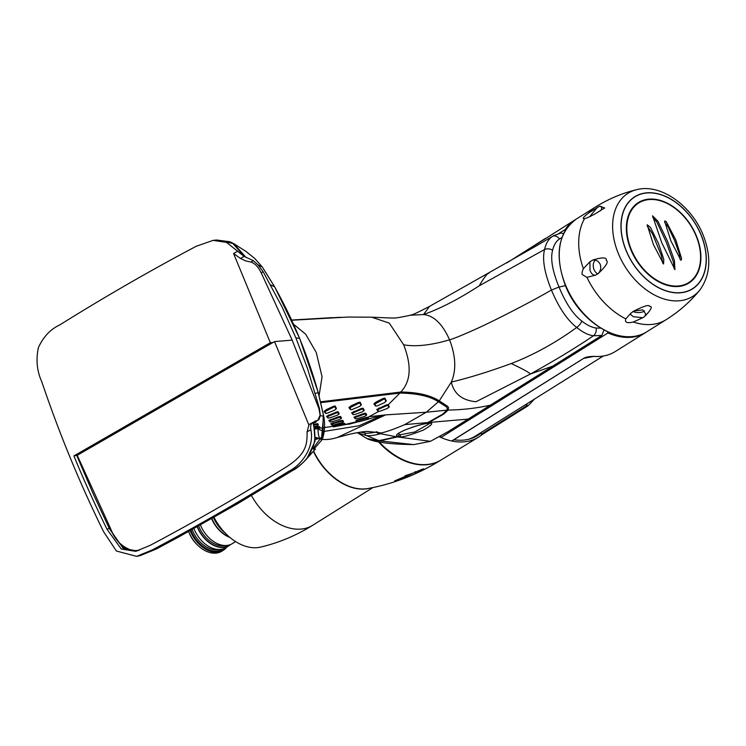 <?xml version="1.0" encoding="UTF-8"?>
<svg xmlns="http://www.w3.org/2000/svg" width="746" height="746" viewBox="0 0 746 746"><rect width="100%" height="100%" fill="white"/><g stroke="black" fill="none" stroke-linecap="round" stroke-linejoin="round"><path stroke-width="1.12" d="M565.459 285.681L559.024 287.042C565.813 303.426 573.413 314.765 581.824 321.078A6.136 2.229 -51.1 0 1 576.705 327.466C555.462 342.88 533.642 354.91 511.234 363.544C521.911 368.543 528.336 372.021 530.49 373.979L476.051 401.721C462.24 400.462 453.997 393.907 451.321 382.064C456.412 370.305 455.834 356.234 449.568 339.831C454.612 338.348 464.357 334.32 478.792 327.755C492.071 321.712 525.753 304.853 551.434 290.054C558.838 307.66 567.258 320.137 576.705 327.466C582.598 332.24 588.165 335.01 593.406 335.793C576.695 347.226 555.723 359.954 530.49 373.979L552.851 366.09L447.945 431.729L430.442 441.315L413.778 444.607L379.667 440.877L366.939 438.564L357.325 432.652M646.176 332.175A66.487 45.338 -122.1 0 1 645.654 332.511A66.487 45.338 -122.1 0 1 607.971 332.94L441.007 437.473L440.429 436.065M607.971 332.94L607.505 331.821M552.851 366.09L601.826 335.43L603.943 330.021M536.616 244.25L575.091 219.809A66.487 45.338 -122.1 0 1 575.623 219.483M545.391 238.422L506.916 262.844M565.533 229.982L565.309 229.442L558.875 233.47M565.309 229.442A66.487 45.338 -122.1 0 1 575.091 219.809M452.132 440.709L451.703 440.979A66.487 45.338 -122.1 0 1 441.007 437.473M451.703 440.979L583.577 358.416L594.002 356.346A66.487 45.338 57.9 0 0 614.508 352L614.499 352C608.428 355.534 601.537 356.998 593.797 356.401L593.62 356.318M534.36 399.157L531.59 402.085A66.487 45.338 -122.1 0 1 527.767 405.936L482.158 434.526A66.487 45.338 -122.1 0 1 478.382 437.24A66.487 45.338 -122.1 0 1 439.31 436.699M478.382 437.24L441.119 459.956A65.965 44.984 -122.1 0 1 431.169 463.872A65.965 44.984 -122.1 0 1 379.425 442.21M360.607 432.111L365.661 433.128C367.647 433.491 371.443 433.034 377.066 431.757M379.127 434.097L380.376 433.687L396.508 436.82L378.912 440.653L366.426 435.571L368.142 435.664C370.24 435.888 373.895 435.366 379.127 434.097A2.844 1.94 -107.1 0 1 377.196 432.158M430.442 441.315L397.441 436.923L379.751 440.867M412.631 444.56L410.906 444.523C390.736 444.196 376.525 442.415 368.254 439.17L379.667 440.877M476.629 436.093A64.613 44.061 57.9 0 0 478.951 434.331L481.067 433.006A64.613 44.061 -122.1 0 1 477.701 435.459A64.613 44.061 -122.1 0 1 453.913 439.73M479.23 433.678A1.706 1.166 57.9 0 0 478.951 434.331M468.758 439.226A63.914 43.585 57.9 0 0 475.211 436.186L603.225 356.047M378.623 442.07A65.974 44.993 -122.1 0 0 430.75 464.143A65.974 44.993 57.9 0 0 441.017 460.03A65.974 44.993 57.9 0 0 441.52 459.704M421.975 469.309C425.929 467.975 423.327 469.626 414.161 474.251L395.287 481.319L394.699 480.872L422.171 469.271M404.966 475.845L415.764 472.162L415.102 471.621M251.458 495.558A53.19 36.274 -122.1 0 0 304.424 528.597A53.19 36.274 57.9 0 0 312.705 525.277C296.255 535.525 278.845 542.808 260.475 547.135A45.18 30.81 57.9 0 1 260 547.238A45.18 30.81 -122.1 0 1 214.027 517.323M225.04 532.914A29.495 20.114 -122.1 0 1 213.477 517.631M200.441 524.979A26.082 17.792 -122.1 0 0 228.323 545.214A26.082 17.792 57.9 0 0 232.379 543.592L235.577 541.587M197.196 526.788A26.082 17.792 -122.1 0 0 225.152 547.2A26.082 17.792 57.9 0 0 229.209 545.578A26.082 17.792 57.9 0 0 230.719 544.459M193.951 528.597A26.082 17.792 -122.1 0 0 221.982 549.187A26.082 17.792 57.9 0 0 226.038 547.564L229.209 545.578M190.193 530.676A26.931 18.37 -122.1 0 0 219.128 551.947A26.931 18.37 57.9 0 0 223.324 550.268A26.931 18.37 57.9 0 0 226.756 547.107M223.324 550.268L221.842 551.191A26.931 18.37 -122.1 0 1 217.655 552.87A26.931 18.37 -122.1 0 1 198.194 545.699A26.931 18.37 -122.1 0 1 188.673 531.516M198.194 545.699L197.448 545A24.208 16.505 -122.1 0 1 188.626 531.544M526.779 403.903A1.706 1.166 57.9 0 0 526.573 404.248L526.284 406.029L481.338 434.172L482.121 434.545M527.571 406.094L526.284 406.029M481.067 433.006A1.706 1.166 57.9 0 0 481.338 434.172M495.102 423.728L497.181 422.432M587.233 217.804L584.538 218.671C581.927 219.007 583.232 217.161 588.454 213.123L599.523 206.241L604.661 207.938L594.124 214.466L587.186 217.823M582.412 274.687C581.666 273.866 581.983 271.852 583.372 268.663L589.927 261.753L592.734 260.065C602.404 257.109 606.918 257.23 606.284 260.447C608.792 261.771 606.116 266.126 598.273 273.502L595.457 275.171L586.962 277.363L582.412 274.687M633.326 322.002C627.06 323.503 624.561 322.449 625.829 318.868L630.808 313.236L630.361 314.234L633.289 316.696L642.828 317.74L633.326 322.002A66.487 45.338 -122.1 0 0 666.159 319.67L646.707 331.849A66.487 45.338 57.9 0 1 565.608 285.214A66.487 45.338 57.9 0 1 576.154 219.147C557.971 233.06 554.371 255.169 565.365 285.448C579.931 323.428 623.022 348.317 646.707 331.849M595.616 275.143L595.457 275.171C593.173 275.33 591.354 273.754 590.002 270.453L589.927 261.753M630.808 313.236L633.923 311.026C643.901 306.019 649.085 304.461 649.477 306.364C652.89 306.168 651.361 309.478 644.88 316.295L642.828 317.74M700.998 234.897A54.206 36.974 -122.1 0 1 683.961 292.143A54.206 36.974 -122.1 0 1 626.267 250.731A54.206 36.974 57.9 0 1 643.304 193.484A54.206 36.974 57.9 0 1 700.998 234.897M592.613 260.093L592.734 260.065C596.101 259.739 598.6 261.165 600.222 264.354C601.304 267.739 600.651 270.789 598.273 273.502M597.919 273.875A7.674 5.446 -102 0 1 594.04 269.604A7.674 5.446 78 0 1 595.261 260.149M597.332 207.369L591.28 214.773C589.806 216.582 589.648 217.058 590.804 216.181M599.896 211.146L601.481 209.561L601.78 206.698L599.523 206.241M630.892 249.751A47.492 32.395 57.9 0 0 681.443 286.035A47.492 32.395 57.9 0 0 696.372 235.876A47.492 32.395 57.9 0 0 645.822 199.592A47.492 32.395 57.9 0 0 630.892 249.751M661.758 242.767L652.563 215.818L657.972 221.32L667.642 241.527L674.412 260.568L674.934 269.623L661.758 242.767M670.868 240.846L664.583 221.03L666.113 221.431L675.764 239.848L681.639 258.648L680.967 260.335L670.868 240.846M653.412 244.585L647.183 224.751L650.465 227.437L658.476 243.476L663.763 259.254L663.567 264.009L653.412 244.585M662.718 263.189L661.488 255.934L652.554 233.927L647.239 226.085M674.123 268.672L673.554 262.368L666.281 242.198L656.844 222.019L652.722 217.207M680.119 259.487L679.392 253.994L674.58 240.445L668.043 226.681L664.649 222.383M632.934 311.436A7.674 3.898 1.3 0 0 633.41 311.651A7.674 3.898 -178.7 0 0 644.516 310.961M644.88 316.295L645.719 313.954L642.819 309.851L633.923 311.026M581.824 321.078C586.953 325.116 591.737 327.429 596.175 328.026A6.136 3.926 -81.5 0 1 593.406 335.793L601.826 335.43M490.523 405.115C476.992 408.174 462.865 409.824 448.141 410.067L448.551 407.586L447.535 406.262L439.254 400.882L451.321 382.064C468.525 378.008 488.499 371.834 511.234 363.544M439.254 400.882C430.097 395.11 417.247 392.163 400.705 392.051C410.86 381.504 411.848 365.764 403.679 344.82C415.736 346.937 431.029 345.267 449.568 339.831C442.537 323.988 433.855 315.567 423.495 314.551C439.991 308.769 458.557 299.202 479.202 285.83L544.571 249.518C545.969 243.373 548.59 238.99 552.432 236.389L536.616 245.723M552.627 250.236C550.296 258.675 552.422 270.947 559.024 287.042L551.434 290.054C544.403 272.644 542.109 259.132 544.571 249.518A6.136 3.842 12.6 0 1 552.627 250.236C553.905 244.93 556.18 241.182 559.472 238.972L561.915 237.601M410.468 315.222L423.495 314.551L429.593 306.364C410.943 315.959 413.265 314.225 410.468 315.222M396.975 317.777L395.856 317.889M410.431 315.222C392.368 319.055 395.343 317.843 389.319 317.955L371.648 317.199L389.281 323.102L403.679 344.82M319.101 395.622L322.067 376.777L316.239 352.448L305.664 334.18L293.542 324.221M371.433 317.181L347.813 317.059L291.733 320.239M312.891 448.71L322.971 435.049L323.167 415.764M320.901 402.626L399.903 393.067L400.714 392.051L320.696 401.796M378.035 411.205L376.739 409.47L386.428 404.854L388.256 404.752L399.903 393.067C417.2 393.384 429.994 396.247 438.284 401.674L446.304 406.784L447.255 408.025L446.994 410.141L426.311 412.23L438.443 401.749M385.551 414.907L426.311 412.23L404.686 424.642C394.289 429.099 386.335 431.906 380.805 433.062L380.301 432.811A2.909 2.63 109.4 0 1 379.238 432.708L367.741 431.458C364.262 431.412 358.229 432.335 349.65 434.237L337.313 437.482L385.551 414.907L369.018 416.716L378.67 411.456M388.256 404.752L389.179 406.682M446.994 410.141L442.611 414.207L427.859 422.553L404.686 424.642M468.18 419.103L428.903 422.478L443.628 414.142L448.141 410.067M397.441 436.923L399.772 436.55C401.115 437.753 408.985 435.599 423.383 430.088C432.428 424.679 434.116 422.423 428.446 423.327L426.973 423.458L428.903 422.478A0.681 0.476 63 0 0 428.698 422.124M427.859 422.553L425.686 423.644C416.296 424.922 390.466 434.731 397.842 436.224L396.508 436.82M397.842 436.224C398.951 435.105 399.203 435.17 398.578 436.41C399.203 435.17 398.951 435.105 397.842 436.224M378.119 432.382A2.919 2.602 -119.5 0 0 380.376 433.687L380.805 433.062A2.937 2.863 135.9 0 1 379.108 432.661M380.301 432.811L367.778 431.458M357.371 432.643L366.426 435.571A3.068 2.182 -83.9 0 1 364.915 433.072M367.601 438.872L368.254 439.17M291.686 320.137L340.726 317.274M382.26 415.28L349.827 424.026M382.754 415.224L358.975 425.761L324.305 431.393M323.783 431.3L316.957 428.726M344.699 424.605L356.942 421.658M356.607 421.471L357.446 421.928L356.802 421.052L358.248 420.446L366.183 418.292L367.582 418.114L368.319 419.196L358.835 421.76L356.607 421.471L355.954 420.623L358.322 419.634L366.23 417.462L367.955 417.219L368.692 418.422M325.442 413.256L324.044 411.419L326.105 409.75L333.499 406.3L335.215 406.029L336.315 408.36M314.159 424.39L317.665 423.625L318.374 424.782M327.699 417.816L326.58 416.305L336.399 412.016L338.143 411.755L339.076 413.573M314.84 427.458L319.4 426.553L319.987 427.244L319.512 428.073L315.11 429.099M329.769 421.667L328.8 420.399L338.861 416.66L340.605 416.436L341.416 417.956M350.406 409.535L348.904 407.586L351.002 405.871L358.406 402.458L360.131 402.197L361.25 404.602M331.476 424.679L332.296 425.127L331.625 424.204L333.07 423.579L340.978 421.397L342.377 421.22L343.123 422.329L333.686 424.95L331.494 424.698L330.786 423.784L341.025 420.576L342.768 420.362L343.496 421.555M352.858 414.431L351.636 412.799L361.409 408.463L363.143 408.221L364.113 410.169M332.632 426.302L342.806 423.523L344.54 423.299L345.1 423.924L344.605 424.754L333.443 426.871L342.694 424.325L344.074 424.138L344.605 424.744L345.081 423.952M354.956 418.506L353.977 417.182L364.02 413.424L365.764 413.2L366.603 414.804M375.508 405.983L373.886 403.894L375.937 402.094L383.257 398.429L384.964 398.122L386.158 400.686M389.235 406.458L387.659 408.342L380.022 411.214L378.632 411.4L377.644 409.75L386.549 405.703L387.929 405.488L388.983 407.428L389.244 406.561M315.213 420.837L316.043 422.143L316.388 421.303M316.388 421.248L316.043 422.105L313.824 423.103M336.371 408.109L334.851 410.058L327.326 413.172L325.955 413.396L324.93 411.624L333.667 407.148L335.038 406.924L336.157 409.069L336.381 408.221M314.346 425.155L317.255 424.521L317.992 425.584L314.691 426.712M339.132 413.387L337.472 415.196L329.76 417.872L328.38 418.068L327.475 416.613L336.474 412.902L337.854 412.697L338.815 414.375L339.141 413.461M314.971 428.204L318.952 427.402L319.512 428.064L319.987 427.244M341.472 417.816L339.738 419.429L331.905 421.807L330.515 421.994L329.713 420.772L338.87 417.518L340.26 417.331L341.118 418.73L341.472 417.881M361.316 404.332L359.805 406.318L352.289 409.47L350.909 409.675L349.846 407.81L358.584 403.325L359.954 403.11L361.111 405.311L361.325 404.453M364.179 409.964L362.556 411.764L354.854 414.468L353.464 414.645L352.522 413.088L361.493 409.302L362.882 409.116L363.889 410.925L364.188 410.058M333.443 426.871L332.222 426.003M366.659 414.655L364.934 416.287L357.092 418.655L355.693 418.832L354.863 417.546L364.029 414.282L365.428 414.105L366.314 415.569L366.659 414.72M386.204 400.406L384.759 402.514L377.317 405.871L375.937 406.085L374.818 404.09L383.472 399.296L384.833 399.045L386.046 401.395L386.214 400.527M317.983 429.323C318.234 436.494 319.614 439.814 322.113 439.254L318.784 438.415M349.576 317.059L351.021 317.013M553.401 235.755L560.973 233.022L563.547 233.647M559.472 238.972A6.136 4.523 55 0 0 552.432 236.389L536.654 245.704M536.691 245.686L429.593 306.364M488.966 273.223C487.53 273.027 484.275 277.232 479.202 285.83M315.325 439.263L318.542 438.35M426.973 423.458L426.143 423.411M398.028 433.864L400.378 434.722L414.879 431.981L429.64 423.476M272.98 342.479L270.341 342.712L73.901 455.927L77.22 455.312L274.528 341.593L292.18 340.129L318.896 408.482L320.258 415.783L318.878 419.662L312.602 422.581C310.905 423.7 310.327 426.078 310.868 429.724C314.831 448.243 300.153 465.989 288.879 471.183C244.651 498.832 199.098 525.091 152.212 549.951L136.649 556.357L116.404 551.024L103.563 531.656C91.236 506.506 80.158 481.953 70.329 457.988C60.426 434.079 50.896 408.631 41.739 381.644C36.918 371.06 35.827 359.656 38.447 347.44C43.473 336.707 50.495 329.247 59.521 325.06C104.962 296.712 150.524 270.453 196.189 246.292L213.095 240.371L226.551 242.403L244.101 256.4L253.332 260.652L258.069 264.905L262.256 266.984A1.912 0.513 143.4 0 1 262.312 267.031L254.778 258.489L262.256 266.984L274.631 286.846C284.655 304.881 292.945 322.02 299.5 338.264L299.575 338.451M313.712 449.344L321.321 440.578L323.587 415.783L318.206 392.573C312.527 372.515 306.298 354.415 299.5 338.264L295.92 337.975L307.604 368.776L319.381 408.202L320.23 414.888L317.899 420.222L313.618 422.357M245.359 256.671L233.759 243.634L229.973 241.76L216.638 240.025L213.095 240.371M258.069 264.905L263.133 271.74L261.212 272.84C258.303 266.9 254.862 263.31 250.889 262.06L245.527 260.858L240.52 258.489L244.101 256.4M270.341 342.712L233.591 253.528L240.52 258.489M261.212 272.84L292.18 340.129M263.133 271.74L282.119 307.063L295.92 337.975M274.528 341.593L308.797 424.754L312.397 422.702M73.901 455.927C83.683 479.762 94.705 504.184 106.976 529.212L121.281 549.009L135.697 551.331L150.412 545.233C197.205 520.41 242.692 494.197 286.846 466.595C307.277 453.465 307.091 443.236 307.1 431.897L308.984 424.67M318.066 420.129L318.98 419.606L318.076 420.129M312.527 452.039L307.632 457.746M313.553 422.105L315.054 441.138L307.026 458.51C301.207 464.73 296.414 468.721 292.646 470.474A4.597 2.704 59.3 0 0 292.656 470.465L292.507 470.558A4.607 2.704 59.3 0 0 292.581 470.512M312.835 422.469C315.539 432.055 315.558 440.243 312.9 447.013C309.161 455.377 306.998 461.466 292.106 470.689L236.538 504.231A5.353 3.152 59.2 0 0 237.116 504.007L292.507 470.558A4.607 2.704 59.3 0 1 291.956 470.782M312.602 422.581L308.891 424.716M236.547 504.221L156.101 549.065L140.257 555.611L136.649 556.357M156.306 548.953A3.245 1.921 60.5 0 0 156.632 548.842A3.245 1.921 60.5 0 0 156.902 548.646M170.806 541.195A3.87 2.275 58.8 0 0 171.188 541.055A3.87 2.275 58.8 0 0 171.515 540.813M244.399 256.438L232.845 243.448L216.638 240.025M137.003 551.033L123.155 548.291L109.298 528.476L93.362 494.178L76.745 455.433M109.168 528.215L110.268 527.851L77.22 455.312M110.268 527.842L110.38 528.121C114.408 539.61 121.84 547.126 132.676 550.669L139.12 550.408M132.676 550.669C123.659 551.182 114.315 538.23 110.38 528.121L106.976 529.212M527.459 406.16L482.158 434.526M596.175 328.026L600.707 328.156M313.357 451.265A53.19 36.274 57.9 0 0 368.468 488.499A53.19 36.274 57.9 0 0 369.615 488.229M313.581 451.05A53.255 36.321 57.9 0 0 368.011 488.527L373.578 487.436C397.31 482.373 419.793 473.234 441.017 460.03M211.631 518.675A26.082 17.792 57.9 0 0 229.871 537.428M211.873 518.545A26.222 17.885 57.9 0 0 229.423 537.045M198.678 525.967A24.721 16.86 57.9 0 0 225.273 545.559A24.721 16.86 57.9 0 0 225.469 545.522M197.401 526.676A25.737 17.559 57.9 0 0 225.022 546.893A25.737 17.559 57.9 0 0 229.675 544.86M192.198 529.567A24.721 16.86 57.9 0 0 218.932 549.532A24.721 16.86 57.9 0 0 219.128 549.494M190.92 530.275A25.737 17.559 57.9 0 0 218.681 550.865A25.737 17.559 57.9 0 0 223.334 548.823M451.973 440.942L584.006 358.164M594.002 356.346L593.825 356.401C588.557 356.504 585.237 357.166 583.857 358.369M530.872 401.348L531.59 402.085M527.767 405.936L526.573 404.248M583.372 268.663A66.487 45.338 -122.1 0 1 584.538 218.671M588.454 213.123A66.487 45.338 -122.1 0 1 595.597 206.978L576.154 219.147M625.829 318.868A66.487 45.338 -122.1 0 1 586.962 277.363M618.434 253.743A60.864 41.515 57.9 0 0 699.729 290.213C710.546 275.237 711.665 256.81 703.096 234.934C691.458 205.56 660.825 183.348 636.758 189.643A60.864 41.515 57.9 0 0 618.434 253.743M626.164 250.759A54.365 37.076 57.9 0 0 684.017 292.283A54.365 37.076 57.9 0 0 701.1 234.869A54.365 37.076 57.9 0 0 643.238 193.345A54.365 37.076 57.9 0 0 626.164 250.759M696.093 235.904A46.998 32.05 -122.1 0 1 681.331 285.541A46.998 32.05 -122.1 0 1 631.312 249.64A46.998 32.05 -122.1 0 1 646.073 200.003A46.998 32.05 -122.1 0 1 696.093 235.904M439.413 400.956L438.284 401.674M447.003 405.861A0.681 0.634 -53.2 0 0 446.304 406.784M448.206 409.955A0.681 0.625 28.7 0 0 447.246 409.526M367.955 417.219L369.018 416.716M388.153 404.593L387.929 405.488M376.739 409.47L377.644 409.75M378.893 407.959L378.977 408.817M386.428 404.854L386.549 405.703M367.974 417.247L367.582 418.114M366.23 417.462L366.183 418.292M355.954 420.623L356.802 421.052M358.322 419.634L358.248 420.446M335.215 406.029L335.038 406.924M324.044 411.419L324.93 411.624M326.105 409.75L326.235 410.58M333.499 406.3L333.667 407.148M317.665 423.625L317.255 424.521M315.912 423.877L315.875 424.716M338.143 411.755L337.854 412.697M326.58 416.305L327.475 416.613M328.781 414.907L328.827 415.764M336.399 412.016L336.474 412.902M319.4 426.553L318.952 427.402M317.665 426.787L317.563 427.589M340.605 416.436L340.26 417.331M328.8 420.399L329.713 420.772M331.103 419.168L331.093 420.035M338.861 416.66L338.87 417.518M360.131 402.197L359.954 403.11M348.904 407.586L349.846 407.81M351.002 405.871L351.142 406.747M358.406 402.458L358.584 403.325M342.768 420.362L342.377 421.22M330.786 423.784L331.625 424.204M333.126 422.777L333.07 423.579M341.025 420.576L340.978 421.397M363.143 408.221L362.882 409.116M351.636 412.799L352.522 413.088M353.8 411.372L353.856 412.212M361.409 408.463L361.493 409.302M344.54 423.299L344.074 424.138M334.73 425.295L334.6 426.078M342.806 423.523L342.694 424.325M365.764 413.2L365.428 414.105M353.977 417.182L354.863 417.546M356.252 415.951L356.243 416.8M364.02 413.424L364.029 414.282M384.964 398.122L384.833 399.045M373.886 403.894L374.818 404.09M375.937 402.094L376.105 402.952M383.257 398.429L383.472 399.296M315.362 438.974L317.153 437.902M399.772 436.55A1.361 0.895 -87 0 0 400.378 434.722M428.446 423.327A1.361 0.932 87.6 0 1 427.924 423.355M262.312 267.031L274.705 286.893L270.742 284.944M274.705 286.893L299.622 338.32L318.281 392.62L315.437 393.394M323.204 415.97L320.258 415.783M253.332 260.652L250.889 262.06M319.381 408.202L318.896 408.482M292.106 470.689A4.597 2.704 59.3 0 0 292.646 470.474M178.397 537.064A4.289 2.527 59.3 0 0 178.835 536.915L237.116 504.007M233.591 253.528L237.359 251.355M307.1 431.897L310.868 429.724M645.654 332.511L615.17 351.599M312.705 525.277L372.935 487.567M536.579 244.268L506.851 262.881M666.159 319.67C679.019 311.595 690.209 301.776 699.729 290.213M595.597 206.978C608.475 198.93 622.201 193.158 636.758 189.643M332.464 317.619L291.649 320.053M350.042 423.998L345.053 424.586M332.697 426.358L324.594 427.523M324.09 427.598L318.589 428.381M332.483 426.218L333.397 426.843M337.313 437.482C330.907 439.441 325.666 440.009 321.582 439.17M321.312 439.105L315.502 437.296M315.297 439.534L319.018 438.489M397.916 433.678L397.944 433.995C398.877 433.78 395.044 434.927 403.465 430.666C405.059 429.78 419.588 424.549 425.453 423.719M429.593 423.252L426.749 423.523M318.281 392.62L323.633 415.811C326.086 427.262 323.139 439.385 321.321 440.578M254.768 258.48L246.059 251.505L233.74 243.616M178.835 536.915L156.427 548.953L140.257 555.611M312.751 448.439L315.288 449.12L308.564 456.729M313.32 451.302L315.409 449.157"/></g></svg>
